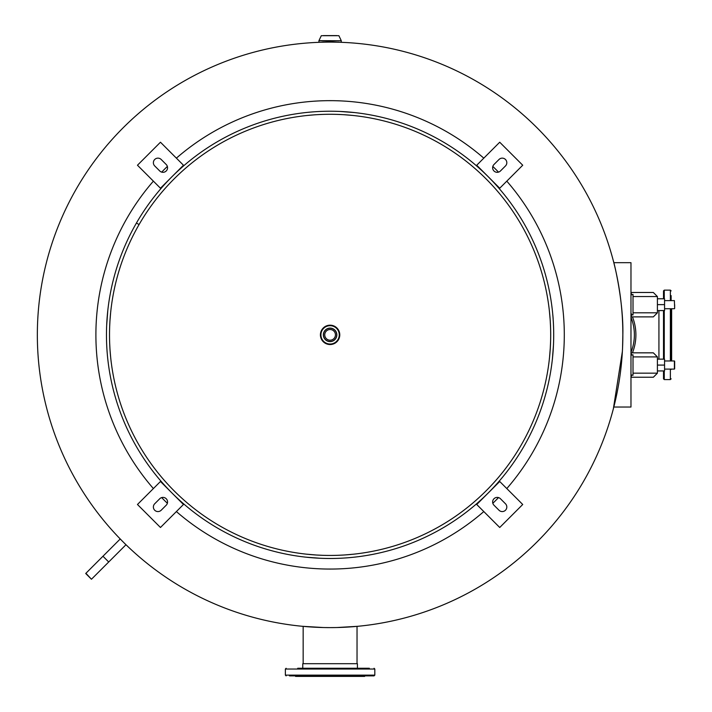 <?xml version="1.0" encoding="UTF-8"?>
<svg xmlns="http://www.w3.org/2000/svg" width="712" height="712" viewBox="0 0 712 712"><rect width="100%" height="100%" fill="white"/><g stroke="black" fill="none" stroke-linecap="round" stroke-linejoin="round"><path stroke-width="1.07" d="M622.377 351.434L613.37 408.724M613.424 408.528L613.619 407.78M613.815 262.683L630.974 262.683L613.815 262.683L613.486 261.411M323.346 41.981L321.21 42.239M335.405 627.557L330.101 627.61A292.748 292.748 0 0 0 622.849 334.854A292.748 292.748 0 0 0 330.092 42.106L330.092 42.106A292.748 292.748 0 0 1 622.849 334.854A292.748 292.748 0 0 1 330.092 627.61L324.832 627.557M331.908 42.115L336.091 42.168M613.352 260.895C613.931 261.874 623.668 301.585 622.849 334.854L622.564 347.732M323.115 627.521L302.36 626.293L303.161 626.364L303.161 663.691M357.032 663.691L357.032 626.364L357.833 626.293L337.15 627.521M506.802 181.151A234.203 234.203 0 0 1 506.802 488.566M498.525 497.59A234.203 234.203 0 0 1 492.829 503.286M483.804 511.563A234.203 234.203 0 0 1 176.389 511.563M176.389 158.153A234.203 234.203 0 0 1 483.804 158.153M492.829 166.43A234.203 234.203 0 0 1 498.525 172.126M167.365 503.286A234.203 234.203 0 0 1 161.668 497.59M153.392 488.566A234.203 234.203 0 0 1 153.392 181.151M161.668 172.126A234.203 234.203 0 0 1 167.365 166.43M330.092 627.61A292.748 292.748 0 0 1 37.344 334.854A292.748 292.748 0 0 1 330.092 42.106A292.748 292.748 0 0 1 622.849 334.854A292.748 292.748 0 0 1 330.092 627.61M630.974 262.683L630.974 407.033L613.815 407.033M632.461 352.841A48.79 48.79 0 0 0 632.461 316.876M631.455 375.171L630.974 375.518M630.974 317.285A47.259 47.259 0 0 1 630.974 352.431A47.259 47.259 0 0 0 630.974 317.285M630.974 294.198L631.455 294.537L630.974 294.198M630.974 292.481L653.34 292.481L657.407 296.548L633.013 296.548M657.399 300.197L657.407 308.741M630.974 316.333A4.067 1.913 -90 0 0 631.731 314.624L633.013 314.944L633.013 294.412L631.731 294.732A4.067 1.913 -90 0 0 630.974 293.024M633.013 312.808L657.407 312.808L653.34 316.876L630.974 316.876M630.974 294.51L631.731 294.732M631.731 314.624L630.974 314.846M630.974 352.841L653.34 352.841L657.407 356.908L633.013 356.908M657.399 360.557L657.407 369.101M630.974 376.692A4.067 1.913 -90 0 0 631.731 374.984L633.013 375.304L633.013 354.772L631.731 355.092A4.067 1.913 -90 0 0 630.974 353.383M633.013 373.168L657.407 373.168L653.34 377.235L630.974 377.235M630.974 354.87L631.731 355.092M631.731 374.984L630.974 375.197M674.656 304.674L674.656 308.492L674.656 304.674M664.563 360.966L674.398 360.966L674.398 369.101L664.563 369.101M674.656 368.852L674.656 361.224L674.656 368.852M657.407 304.629L657.407 298.782L664.563 298.782L664.563 310.574L657.407 310.574L657.407 304.629L664.563 304.629M657.407 365.087L657.407 359.142L664.563 359.142L664.563 370.934L657.407 370.934L657.407 365.087L664.563 365.087M671.131 295.613L671.131 300.615M664.269 370.934L664.269 379.585L663.504 378.82L663.504 370.934M663.504 353.197L663.504 346.085M671.131 369.421L671.639 369.101M658.929 310.574L658.929 359.142M671.639 360.966L671.639 308.741M671.639 300.615L671.131 300.295M663.504 359.142L663.504 310.574M663.504 298.782L663.504 290.897L664.269 290.131L664.269 298.782M671.131 308.741L671.131 360.966M286.135 675.893L285.37 675.127L374.823 675.127L374.058 675.893L289.481 675.893M297.696 668.265L369.341 668.265M362.221 675.893L369.341 675.893M295.533 675.893L295.533 676.4L364.66 676.4L364.66 675.893M362.221 668.265L357.415 668.265L357.415 663.691L302.769 663.691L302.769 668.265L297.963 668.265M323.346 35.6L336.847 35.6M341.253 40.646L338.885 35.698L321.308 35.698L318.94 40.646L336.847 40.726M341.279 42.319L341.279 40.726L318.914 40.726L318.914 42.319M339.642 42.257L330.092 41.697L322.153 42.088M338.129 42.097L339.081 42.195M330.092 328.107A6.746 6.746 0 0 0 323.346 334.854A6.746 6.746 0 0 0 330.092 341.609A6.746 6.746 0 0 0 336.847 334.854A6.746 6.746 0 0 0 330.092 328.107M330.092 325.197A9.656 9.656 0 0 1 339.749 334.854A9.656 9.656 0 0 1 330.092 344.51A9.656 9.656 0 0 1 320.436 334.854A9.656 9.656 0 0 1 330.092 325.197A9.656 9.656 0 0 1 339.749 334.854A9.656 9.656 0 0 1 330.092 344.51A9.674 9.674 0 0 1 320.418 334.854A9.674 9.674 0 0 1 330.092 325.179A9.674 9.674 0 0 1 339.775 334.854A9.674 9.674 0 0 1 330.092 344.537A9.674 9.674 0 0 1 320.418 334.854A9.674 9.674 0 0 1 330.092 325.179A9.674 9.674 0 0 1 339.775 334.854A9.674 9.674 0 0 1 330.092 344.537A9.656 9.656 0 0 1 320.436 334.854A9.656 9.656 0 0 1 330.092 325.197M330.092 340.202A5.349 5.349 0 0 1 324.752 334.854A5.349 5.349 0 0 1 330.092 329.514A5.349 5.349 0 0 1 335.441 334.854A5.349 5.349 0 0 1 330.092 340.202A5.349 5.349 0 0 1 324.752 334.854A5.349 5.349 0 0 1 330.092 329.514A5.349 5.349 0 0 1 335.441 334.854A5.349 5.349 0 0 1 330.092 340.202M106.613 326.755C108.028 305.662 108.028 305.662 106.613 326.755M107.806 310.432L106.666 325.366M136.428 223.043A223.63 223.63 0 0 0 330.092 558.484A223.63 223.63 0 0 0 387.978 118.851A223.63 223.63 0 0 0 136.428 223.034L139.071 224.565A220.578 220.578 0 0 0 330.092 555.44A220.578 220.578 0 0 0 387.186 121.796A220.578 220.578 0 0 0 139.071 224.565L136.428 223.034M553.58 342.962C552.156 364.055 552.156 364.055 553.58 342.962M552.387 359.284L553.527 344.35M107.049 351.052L107.12 351.986M107.156 352.404L107.343 354.612M106.622 343.131C108.055 364.224 108.055 364.224 106.622 343.131M346.29 557.897L347.225 557.825M347.643 557.799L349.841 557.612M338.36 558.333C359.462 556.9 359.462 556.9 338.36 558.333M321.993 558.341C300.9 556.926 300.9 556.926 321.993 558.341M305.671 557.149L320.605 558.288M322.1 555.289L317.16 555.057M316.039 554.986L306.302 554.15M306 554.114L306.979 554.221M308.714 554.399L313.111 554.782M313.253 554.79L314.526 554.888M338.253 555.289L343.193 555.048M344.323 554.977L347.082 554.782M349.663 554.568L352.538 554.292M354.353 554.096L353.375 554.203M353.188 554.221L345.738 554.879M550.527 342.846L550.296 347.794M550.225 348.916L549.548 357.139M549.352 358.955L549.459 357.976M549.637 356.24L550.02 351.844M550.029 351.701L550.127 350.429M109.666 343.015L109.906 347.963M109.977 349.085L110.173 351.844M110.387 354.425L110.663 357.308M110.85 359.115L110.752 358.136M110.725 357.949L110.066 350.5M338.084 114.418L343.033 114.659M344.154 114.73L352.378 115.406M354.193 115.593L353.214 115.495M351.479 115.317L347.082 114.935M346.94 114.917L345.667 114.828M321.94 114.427L317 114.668M315.87 114.739L313.111 114.935M310.53 115.148L307.655 115.424M305.84 115.611L306.819 115.504M307.005 115.486L314.455 114.828M550.527 326.701L550.287 321.753M550.216 320.631L550.02 317.872M549.806 315.291L549.531 312.408M549.335 310.601L549.442 311.58M549.459 311.767L550.118 319.216M338.2 111.375C359.293 112.79 359.293 112.79 338.2 111.375M354.523 112.567L339.588 111.428M313.876 111.82L312.969 111.882M312.55 111.918L310.343 112.104M321.833 111.384C300.731 112.816 300.731 112.816 321.833 111.384M109.657 326.87L109.897 321.922M109.96 320.8L110.645 312.577M110.832 310.761L110.734 311.74M110.556 313.476L110.173 317.872M110.155 318.015L110.066 319.288M553.135 318.665L553.064 317.73M553.037 317.312L552.85 315.105M553.571 326.585C552.138 305.493 552.138 305.493 553.571 326.585M137.46 165.228L160.467 142.222L183.465 165.228L160.467 188.226L137.46 165.228M166.216 164.508A4.575 4.575 0 0 1 166.216 170.978A4.575 4.575 0 0 1 159.746 170.978L154.718 165.949A4.575 4.575 0 0 1 154.718 159.479A4.575 4.575 0 0 1 161.188 159.479L166.216 164.508M160.467 481.49L137.46 504.488L160.467 527.485L183.465 504.488L160.467 481.49M154.718 503.767L159.746 498.738A4.575 4.575 0 0 1 166.216 498.738A4.575 4.575 0 0 1 166.216 505.209L161.188 510.237A4.575 4.575 0 0 1 154.718 510.237A4.575 4.575 0 0 1 154.718 503.767M476.728 504.488L499.726 527.485L522.724 504.488L499.726 481.49L476.728 504.488M499.005 510.237L493.977 505.209A4.575 4.575 0 0 1 493.977 498.738A4.575 4.575 0 0 1 500.447 498.738L505.476 503.767A4.575 4.575 0 0 1 505.476 510.237A4.575 4.575 0 0 1 499.005 510.237M499.726 142.222L522.724 165.228L499.726 188.226L476.728 165.228L499.726 142.222M500.447 170.978A4.575 4.575 0 0 1 493.977 170.978A4.575 4.575 0 0 1 493.977 164.508L499.005 159.479A4.575 4.575 0 0 1 505.476 159.479A4.575 4.575 0 0 1 505.476 165.949L500.447 170.978M85.921 573.285L91.456 579.248L85.707 573.489L102.964 556.241L108.714 561.99L125.962 544.742L120.212 538.984L102.964 556.241M91.67 579.034L108.714 561.99M674.656 308.492L674.398 300.615L664.563 300.615M671.131 378.82L670.366 379.585L670.366 369.101M664.269 310.574L664.269 359.142M670.366 360.966L670.366 308.741M670.366 300.615L670.366 290.131L664.269 290.131M374.823 675.127L374.823 669.031L285.37 669.031L286.135 668.265M330.092 325.687A9.167 9.167 0 0 1 339.268 334.854A9.167 9.167 0 0 1 330.092 344.03A9.167 9.167 0 0 1 320.925 334.854A9.167 9.167 0 0 1 330.092 325.687M330.092 341.484A6.631 6.631 0 0 0 336.723 334.854A6.631 6.631 0 0 0 330.092 328.232A6.631 6.631 0 0 0 323.471 334.854A6.631 6.631 0 0 0 330.092 341.484M631.722 315.105L631.455 313.876M657.407 312.808L657.407 310.574M657.407 298.782L657.407 296.548M657.407 373.168L657.407 370.934M657.407 359.142L657.407 356.908M674.398 308.741L664.563 308.741M670.366 379.585L664.269 379.585M670.366 290.131L671.131 290.897M285.37 675.127L285.37 669.031M374.823 669.031L374.058 668.265"/></g></svg>
